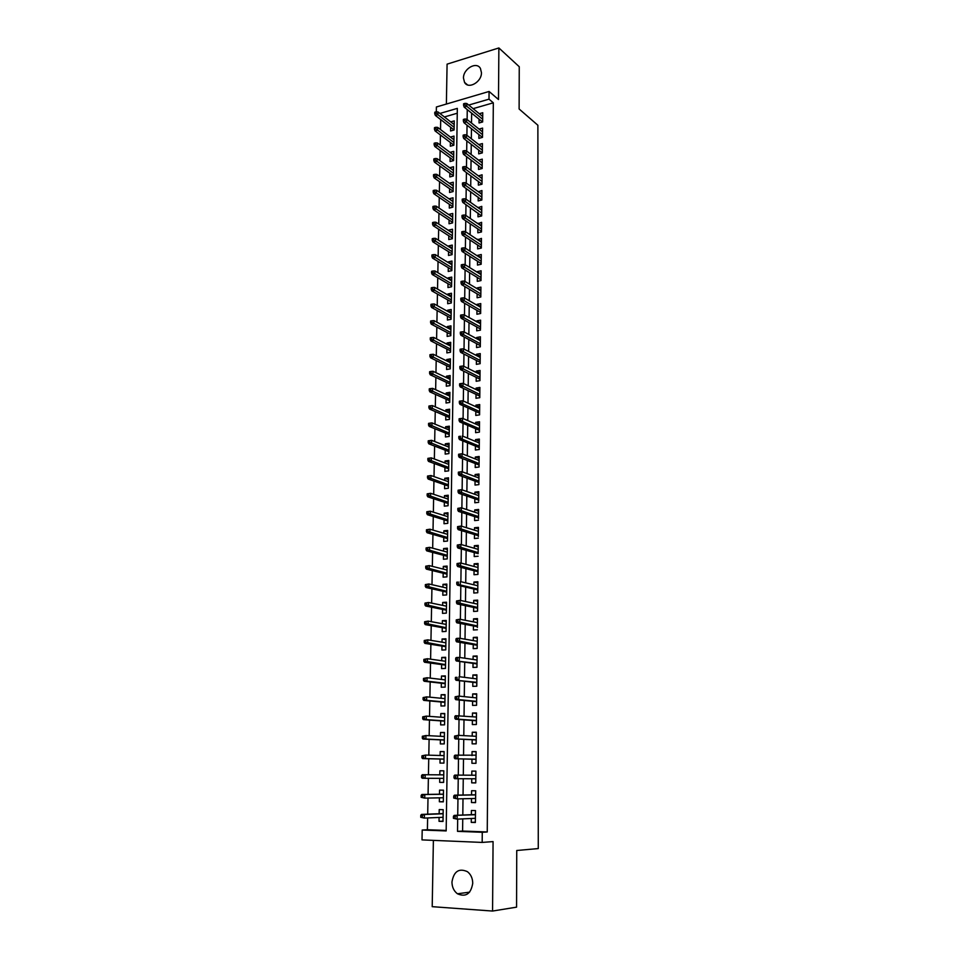 <?xml version="1.0" encoding="UTF-8"?>
<svg xmlns="http://www.w3.org/2000/svg" width="959" height="959" viewBox="0 0 959 959"><rect width="100%" height="100%" fill="white"/><g stroke="black" fill="none" stroke-linecap="round" stroke-linejoin="round"><path stroke-width="1.44" d="M463.473 78.111L464.552 82.402C468.34 89.678 481.778 82.006 481.454 72.644L480.435 68.473C476.611 61.064 463.161 68.796 463.473 78.111M451.953 882.016C452.049 887.123 453.871 891.043 457.443 893.788C465.858 897.396 470.953 893.896 472.739 883.275C472.643 878.288 470.881 874.428 467.453 871.695C458.965 867.883 453.799 871.323 451.953 882.016M436.297 111.795L436.393 106.988L489.078 91.465L489.006 99.161L468.723 105.07M433.384 840.372L432.209 906.675L492.566 911.05L516.565 907.154L516.745 850.501L538.275 848.571L537.879 125.245L519.119 108.99L519.251 66.722L498.872 47.95L447.086 64.145L446.379 104.04M462.753 818.878L462.598 831.045L487.244 831.968L482.269 832.28L482.173 842.422L422.008 839.892L422.2 830.026L446.163 830.926L457.335 108.379L439.929 113.45M427.63 817.955L427.402 829.739L422.2 830.026M440.708 119.587L440.517 129.561M440.421 134.967L440.229 145.073M440.133 150.443L439.941 160.68M439.833 166.003L439.642 176.384M439.546 181.671L439.342 192.184M439.246 197.434L439.054 208.079M438.946 213.294L438.754 224.082M438.659 229.249L438.443 240.182M438.347 245.3L438.143 256.377M438.047 261.459L437.843 272.68M437.748 277.714L437.532 289.079M437.436 294.077L437.22 305.585M437.136 310.536L436.908 322.2M436.824 327.103L436.597 338.923M436.513 343.778L436.285 355.741M436.189 360.56L435.961 372.679M435.877 377.438L435.65 389.726M435.554 394.437L435.326 406.868M435.242 411.543L435.002 424.142M434.918 428.745L434.679 441.512M434.595 446.079L434.355 459.001M434.271 463.509L434.019 476.599M433.936 481.058L433.684 494.317M433.612 498.728L433.36 512.154M433.276 516.505L433.024 530.111M432.941 534.403L432.677 548.176M432.605 552.42L432.341 566.373M432.257 570.557L431.994 584.69M431.922 588.814L431.646 603.115M431.574 607.191L431.298 621.684M431.226 625.688L430.951 640.36M430.879 644.316L430.603 659.169M430.531 663.065L430.243 678.109M430.171 681.945L429.896 697.181M429.824 700.945L429.536 716.373M429.464 720.077L429.164 735.709M429.105 739.341L428.805 755.165M428.733 758.749L428.433 774.752M428.373 778.3L428.074 794.388M428.002 798.056L427.702 814.167M479.08 119.192L479.044 122.956L482.653 121.949L482.749 112.73L479.296 113.713M478.913 134.584L478.865 138.372L482.485 137.377L482.581 128.098L479.044 129.093M482.389 147.362L466.398 134.895L466.362 137.736L463.712 138.468L482.317 152.901L482.425 143.574L478.805 144.557L482.389 147.35M478.565 165.667L478.517 169.455L482.161 168.508L482.257 159.134L478.625 160.189M478.385 181.347L478.349 185.147L482.005 184.224L482.101 174.79L478.445 175.917M481.897 194.353L465.75 182.701L465.714 185.602L463.041 186.274L481.826 200.035L481.933 190.541L478.277 191.74M481.73 210.213L465.535 198.837L465.487 201.75L462.813 202.421L481.658 215.943L481.766 206.389L478.097 207.659M481.49 231.431L481.61 222.332L477.918 223.675M477.678 245.048L477.642 248.896L481.334 248.057L481.442 238.383L477.738 239.798M481.226 258.379L464.863 247.866L464.827 250.838L462.118 251.45L481.178 263.569L481.154 264.276L481.274 254.531L477.57 255.358L477.558 256.029M481.058 274.634L464.636 264.42L464.6 267.417L461.89 268.005L481.01 279.776L480.986 280.579L481.094 270.786L477.39 271.577L477.378 272.344M480.879 290.937L464.408 281.083L464.372 284.092L461.651 284.667L480.831 296.091L480.807 296.99L480.927 287.137L477.21 287.904L477.198 288.779M480.699 307.312L464.18 297.841L464.144 300.874L461.411 301.426L480.663 312.502L480.639 313.509L480.759 303.583L477.019 304.339L477.007 305.31M480.483 329.009L480.591 320.15L476.839 320.869L476.827 321.948M480.315 346.595L480.411 336.813L476.659 337.508L476.635 338.683M476.395 360.452L476.359 364.348L480.135 363.689L480.243 353.583L476.467 354.255L476.455 355.537M476.215 377.355L476.167 381.262L479.956 380.639L480.063 370.462L476.275 371.097L476.263 372.5M476.024 394.377L475.976 398.285L479.776 397.685L479.884 387.448L476.096 388.059L476.072 389.558M475.832 411.495L475.784 415.427L479.596 414.851L479.704 404.542L475.904 405.13L475.88 406.736M475.64 428.733L475.592 432.665L479.416 432.125L479.524 421.744L475.712 422.308L475.688 424.034M475.448 446.079L475.4 450.023L479.236 449.507L479.344 439.066L475.52 439.594L475.496 441.428M475.256 463.545L475.208 467.489L479.056 467.009L479.164 456.496L475.328 456.999L475.304 458.941M475.053 481.118L475.017 485.074L478.877 484.619L478.985 474.034L475.125 474.513L475.101 476.575M478.709 500.982L478.805 491.691L474.933 492.147L474.909 494.317M478.517 518.699L478.613 509.469L474.741 509.888L474.705 512.19M478.337 536.525L478.433 527.354L474.537 527.75L474.513 530.159M478.133 553.643L478.241 545.371L474.333 545.719L474.309 548.26M457.059 563.544L457.023 565.402L458.618 565.271L458.642 563.413L457.059 563.544L460.584 562.957L460.536 566.301L457.671 566.529L477.966 571.732L477.918 574.429L478.05 563.496L474.142 563.82L474.106 566.481M473.854 589.006L473.806 593.034L477.75 592.746L477.858 581.741L473.938 582.041L473.902 584.822M473.65 607.407L473.602 611.446L477.558 611.195L477.666 600.118L473.734 600.382L473.698 603.295M477.39 627.462L477.474 618.603L473.53 618.843L473.494 621.888M473.243 644.592L473.195 648.632L477.174 648.452L477.282 637.22L473.314 637.423L473.278 640.6M473.027 663.364L472.979 667.416L476.971 667.272L477.091 655.968L473.111 656.136L473.075 659.432M472.823 682.269L472.775 686.332L476.779 686.224L476.899 674.836L472.895 674.968L472.859 678.409M472.607 701.305L472.559 705.38L476.575 705.297L476.695 693.836L472.691 693.932L472.655 697.505M472.391 720.461L472.343 724.548L476.371 724.501L476.503 712.969L472.475 713.028L472.439 716.733M472.176 739.749L472.14 743.848L476.179 743.836L476.299 732.22L472.26 732.256L472.224 736.092M471.96 759.18L471.912 763.28L475.976 763.304L476.096 751.616L472.044 751.604L472.008 755.596M471.744 778.768L471.696 782.856L475.772 782.916L475.892 771.132L471.828 771.096L471.78 775.208M471.528 798.559L471.48 802.551L475.568 802.647L475.688 790.791L471.612 790.719L471.564 794.879M443.01 821.132L439.03 821.324L439.09 817.464M439.03 821.324L443.01 821.455L443.19 809.684L439.222 809.576L439.15 813.723M443.322 801.676L439.354 801.772L439.426 797.828M439.354 801.772L443.322 801.868L443.502 790.18L439.546 790.108L439.486 794.208M443.633 782.352L439.678 782.364L439.749 778.336M439.678 782.364L443.633 782.424L443.813 770.808L439.869 770.772L439.809 774.824M444.125 751.7L440.193 751.568L440.133 755.5M440.073 759.037L440.001 763.076L443.945 763.1L444.125 751.568L440.193 751.568M444.425 732.712L440.517 732.496L440.445 736.296M440.385 739.892L440.325 743.92L444.245 743.908L444.437 732.46L440.517 732.496M444.736 713.844L440.828 713.544L440.768 717.212M440.708 720.868L440.637 724.896L444.556 724.848L444.736 713.484L440.828 713.544M445.036 695.107L441.14 694.724L441.08 698.26M441.02 701.988L440.96 705.992L444.856 705.92L445.036 694.628L441.14 694.724M445.324 676.491L441.464 676.023L441.404 679.44M441.332 683.216L441.272 687.219L445.156 687.112L445.336 675.891L441.464 676.023M445.623 658.006L441.763 657.442L441.715 660.739M441.643 664.587L441.584 668.579L445.456 668.435L445.635 657.287L441.763 657.442M445.923 639.641L442.075 638.994L442.027 642.158M441.955 646.066L441.895 650.058L445.755 649.878L445.935 638.802L442.075 638.994M446.211 621.384L442.387 620.665L442.339 623.71M442.267 627.677L442.195 631.645L446.055 631.442L446.235 620.437L442.387 620.665M446.498 603.259L442.686 602.456L442.638 605.381M442.578 609.409L442.507 613.364L446.343 613.137L446.522 602.204L442.686 602.456M446.798 585.242L442.986 584.367L442.95 587.172M442.878 591.247L442.806 595.203L446.642 594.94L446.81 584.079L442.986 584.367M447.086 567.356L443.298 566.397L443.25 569.083M443.178 573.218L443.118 577.162L446.93 576.862L447.098 566.074L443.298 566.397M447.362 549.567L443.585 548.548L443.549 551.113M443.478 555.309L443.418 559.241L447.218 558.917L447.385 548.2L443.585 548.548M447.649 531.909L443.885 530.807L443.849 533.264M443.777 537.508L443.705 541.427L447.505 541.068L447.673 530.423L443.885 530.807M447.925 514.36L444.185 513.173L444.149 515.522M444.077 519.826L444.005 523.734L447.781 523.35L447.961 512.777L444.185 513.173M448.213 496.918L444.473 495.671L444.437 497.901M444.365 502.252L444.305 506.16L448.069 505.741L448.237 495.228L444.473 495.671M448.488 479.596L444.772 478.265L444.736 480.387M444.652 484.798L444.592 488.694L448.344 488.251L448.512 477.81L444.772 478.265M448.764 462.382L445.06 460.979L445.024 462.993M444.952 467.453L444.88 471.337L448.632 470.869L448.8 460.488L445.06 460.979M449.04 445.276L445.348 443.801L445.312 445.707M445.24 450.215L445.168 454.098L448.908 453.595L449.076 443.286L445.348 443.801M449.315 428.277L445.623 426.731L445.599 428.529M445.527 433.096L445.456 436.968L449.184 436.429L449.339 426.192L445.623 426.731M449.579 411.375L445.911 409.781L445.887 411.471M445.803 416.074L445.743 419.934L449.459 419.383L449.615 409.205L445.911 409.781M449.855 394.593L446.199 392.926L446.163 394.509M446.091 399.172L446.031 403.02L449.723 402.432L449.891 392.327L446.199 392.926M450.119 377.918L446.474 376.18L446.45 377.666M446.367 382.365L446.307 386.213L449.999 385.602L450.155 375.544L446.474 376.18M450.382 361.339L446.75 359.541L446.726 360.92M446.654 365.679L446.582 369.503L450.262 368.867L450.418 358.882L446.75 359.541M450.646 344.868L447.026 342.998L447.014 344.281M446.93 349.088L446.87 352.912L450.526 352.241L450.694 342.315L447.026 342.998M450.91 328.493L447.302 326.563L447.29 327.75M447.206 332.593L447.146 336.417L450.79 335.722L450.958 325.856L447.302 326.563M451.174 312.226L447.577 310.237L447.565 311.315M447.481 316.218L447.409 320.018L451.054 319.311L451.221 309.505L447.577 310.237M451.437 296.055L447.853 294.005L447.829 294.988M447.745 299.927L447.685 303.727L451.317 302.984L451.473 293.25L447.853 294.005M451.689 279.992L448.117 277.87L448.105 278.769M448.021 283.744L447.961 287.532L451.581 286.777L451.737 277.091L448.117 277.87M451.941 264.025L448.392 261.843L448.38 262.646M448.297 267.669L448.225 271.445L451.845 270.654L451.989 261.04L448.392 261.843M452.204 248.153L448.656 245.912L448.644 246.619M448.56 251.69L448.5 255.454L452.097 254.638L452.252 245.084L448.656 245.912M452.456 232.378L448.908 230.687M448.824 235.806L448.764 239.558L452.348 238.731L452.504 229.225L448.92 230.076M452.708 216.698L449.172 214.864M449.088 220.019L449.028 223.771L452.6 222.908L452.756 213.461L449.184 214.337M452.96 201.114L449.435 199.124M449.351 204.327L449.291 208.067L452.852 207.18L453.008 197.794L449.447 198.693M453.199 185.614L449.699 183.493M449.615 188.731L449.543 192.459L453.104 191.56L453.259 182.222L449.699 183.145M453.451 170.222L449.963 167.945M449.867 173.219L449.807 176.947L453.355 176.024L453.511 166.746L449.963 167.693M453.691 154.914L450.215 152.505M450.131 157.815L450.071 161.532L453.607 160.585L453.751 151.366L450.215 152.325M453.943 139.702L450.478 137.149M450.382 142.507L450.322 146.212L453.847 145.241L454.003 136.082L450.478 137.065M427.402 829.739L446.163 830.434M457.251 113.234L444.401 116.95M443.813 770.808L439.869 770.772M450.634 127.283L450.574 130.975L454.098 129.992L454.242 120.882L450.73 121.889L454.182 124.586L437.987 111.939L437.927 114.708L454.134 127.319M487.244 831.968L493.322 102.817L473.111 108.655M471.648 113.162L471.516 123.076M471.456 128.674L471.325 138.731M471.253 144.294L471.121 154.483M471.061 160.009L470.929 170.342M470.857 175.821L470.725 186.286M470.653 191.728L470.521 202.337M470.449 207.731L470.318 218.496M470.246 223.843L470.114 234.751M470.042 240.05L469.91 251.114M469.838 256.353L469.694 267.573M469.634 272.776L469.49 284.14M469.43 289.294L469.287 300.814M469.215 305.921L469.071 317.585M469.011 322.644L468.855 334.475M468.795 339.486L468.639 351.474M468.579 356.436L468.424 368.58M468.364 373.483L468.208 385.806M468.148 390.661L467.992 403.14M467.932 407.935L467.776 420.581M467.716 425.328L467.548 438.143M467.489 442.83L467.321 455.813M467.273 460.452L467.105 473.602M467.045 478.181L466.877 491.511M466.817 496.031L466.649 509.541M466.589 514.012L466.422 527.69M466.362 532.101L466.194 545.959M466.134 550.31L465.954 564.36M465.906 568.639L465.726 582.88M465.666 587.1L465.487 601.521M465.439 605.68L465.247 620.293M465.199 624.381L465.019 639.185M464.959 643.213L464.779 658.21M464.719 662.178L464.528 677.366M464.48 681.274L464.288 696.666M464.24 700.49L464.048 716.085M464 719.849L463.796 735.637M463.748 739.329L463.545 755.332M463.509 758.953L463.305 775.148M463.257 778.744L463.053 795.023M463.005 798.739L462.801 815.03M471.301 818.483L471.265 822.39L475.352 822.522L475.484 810.583L471.396 810.475L471.349 814.682M477.366 629.763L473.398 629.979L473.446 625.939M477.942 574.429L474.01 574.741L474.058 570.725M478.133 556.232L474.214 556.568L474.261 552.564M478.313 538.155L474.417 538.514L474.465 534.523M478.505 520.186L474.621 520.593L474.657 516.601M478.685 502.348L474.813 502.768L474.861 498.8M480.303 346.858L476.539 347.542L476.587 343.646M480.483 330.136L476.731 330.843L476.767 326.959M480.651 313.509L476.911 314.24L476.959 310.368M480.831 296.99L477.091 297.746L477.138 293.886M480.998 280.579L477.282 281.359L477.318 277.511M481.166 264.264L477.462 265.08L477.498 261.232M481.502 231.946L477.822 232.809L477.858 228.973M481.67 215.943L477.99 216.83L478.038 213.006M481.838 200.035L478.169 200.934L478.217 197.122M482.329 152.889L478.697 153.872L478.733 150.084M489.078 91.465L498.488 99.52L498.872 47.95M493.322 102.817L489.006 99.161M492.566 911.05L493.07 841.594L482.173 842.422M457.683 819.106L457.515 831.357L482.269 832.28M467.261 109.602L467.117 119.563M467.045 125.185L466.913 135.291M466.829 140.877L466.697 151.114M466.625 156.665L466.482 167.046M466.41 172.548L466.266 183.073M466.194 188.527L466.05 199.196M465.978 204.615L465.822 215.427M465.75 220.798L465.606 231.766M465.535 237.089L465.391 248.201M465.319 253.476L465.163 264.744M465.091 269.97L464.935 281.395M464.863 286.573L464.707 298.153M464.647 303.284L464.48 315.02M464.42 320.102L464.252 331.994M464.192 337.029L464.024 349.076M463.952 354.063L463.796 366.278M463.724 371.205L463.557 383.576M463.497 388.455L463.329 401.006M463.257 405.825L463.089 418.544M463.029 423.315L462.849 436.189M462.789 440.912L462.61 453.955M462.55 458.618L462.37 471.852M462.31 476.455L462.13 489.857M462.07 494.4L461.878 507.982M461.818 512.466L461.639 526.227M461.579 530.663L461.387 544.604M461.327 548.968L461.135 563.101M461.075 567.404L460.883 581.717M460.823 585.961L460.632 600.466M460.572 604.649L460.38 619.346M460.32 623.47L460.128 638.346M460.068 642.41L459.864 657.49M459.817 661.482L459.601 676.754M459.553 680.674L459.337 696.162M459.289 700.01L459.073 715.702M459.025 719.478L458.81 735.373M458.762 739.089L458.546 755.177M458.498 758.821L458.282 775.112M458.234 778.732L458.006 795.107M457.958 798.847L457.731 815.246M462.598 831.045L457.515 831.357M475.364 822.187L471.265 822.39M475.568 802.443L471.48 802.551M475.772 782.844L471.696 782.856M475.892 771.144L471.828 771.096M476.096 751.748L472.044 751.604M476.299 732.484L472.26 732.256M476.491 713.364L472.475 713.028M476.695 694.364L472.691 693.932M476.887 675.484L472.895 674.968M477.079 656.735L473.111 656.136M477.27 638.119L473.314 637.423M477.474 619.622L473.53 618.843M477.666 601.245L473.734 600.382M477.846 582.988L473.938 582.041M478.038 564.851L474.142 563.82M478.229 546.834L474.333 545.719M478.409 528.936L474.537 527.75M478.601 511.159L474.741 509.888M478.781 493.501L474.933 492.147M478.961 475.94L475.125 474.513M479.14 458.51L475.328 456.999M479.32 441.188L475.52 439.594M479.5 423.974L475.712 422.308M479.68 406.868L475.904 405.13M479.86 389.869L476.096 388.059M480.039 372.979L476.275 371.097M480.207 356.209L476.467 354.255M480.387 339.534L476.659 337.508M480.555 322.955L476.839 320.869M480.723 306.496L477.019 304.339M480.903 290.133L477.21 287.904M481.07 273.878L477.39 271.577M481.238 257.719L477.57 255.358M481.406 241.656L477.75 239.235M481.574 225.689L477.93 223.207M481.73 209.829L478.097 207.276M481.897 194.066L478.277 191.452M482.065 178.398L478.457 175.725M482.221 162.826L478.625 160.093M475.352 821.192L475.4 818.722M475.472 811.314L475.424 814.515L454.158 815.39L475.436 814.718M455.117 816.325L453.451 816.277L453.427 818.315L455.093 818.363L455.117 816.325L457.143 815.474L457.095 819.142L475.4 818.303M455.093 818.363L457.095 819.142L453.427 818.315M454.158 815.39L453.451 816.277M420.773 815.27L420.725 817.284L422.344 817.332L422.38 815.33L420.773 815.27L421.528 814.407L424.429 814.491L424.358 818.099L443.07 817.284M422.344 817.332L424.358 818.099L420.725 817.284M422.38 815.33L424.429 814.491L443.13 813.759M421.528 814.407L443.13 813.568M475.64 794.807L454.446 795.167L457.419 795.227L457.371 798.871L475.604 798.475L475.58 801.46M475.676 791.643L475.628 794.807M455.405 796.054L453.739 796.018L453.715 798.032L455.369 798.068L455.405 796.054L457.419 795.227L475.64 794.915M455.369 798.068L457.371 798.871L453.715 798.032M454.446 795.167L453.739 796.018M475.76 781.861L475.796 778.78L454.674 778.696L454.003 777.893L455.657 777.917L455.681 775.915L454.027 775.891L454.003 777.893M475.844 775.232L454.734 775.088L475.844 775.244L475.88 772.115M455.681 775.915L457.695 775.124L457.647 778.732L455.657 777.917M454.734 775.088L454.027 775.891M475.964 762.393L476 759.288L454.962 758.737L476.012 759.216M476.072 752.719L476.06 755.129M476.06 755.189L457.97 755.165L457.923 758.749L455.933 757.91L455.957 755.92L454.314 755.908L454.29 757.898L455.933 757.91M454.314 755.908L455.01 755.153L457.97 755.165L455.957 755.92M454.29 757.898L454.962 758.737M476.167 743.069L476.203 739.952L455.237 738.909L476.215 739.797M476.263 733.443L476.239 736.32L458.234 735.337L458.186 738.898L456.208 738.034L456.232 736.056L454.602 736.068L454.566 738.046L456.208 738.034M454.602 736.068L458.234 735.337L456.232 736.056M454.566 738.046L455.237 738.909M421.169 795.311L421.133 797.301L422.739 797.337L422.775 795.347L421.169 795.311L421.924 794.484L424.813 794.543L424.741 798.128L443.382 797.756M422.739 797.337L424.741 798.128L421.133 797.301M422.775 795.347L424.813 794.543L443.442 794.244M421.924 794.484L443.442 794.148M421.564 775.495L421.528 777.473L423.123 777.485L423.159 775.507L421.564 775.495L422.32 774.704L425.197 774.74L425.125 778.288L443.693 778.348M423.123 777.485L425.125 778.288L422.248 778.252L421.528 777.473M423.159 775.507L425.197 774.74L443.753 774.872L422.32 774.704M421.96 755.812L421.912 757.766L423.518 757.778L423.554 755.812L421.96 755.812L425.58 755.069L425.508 758.605L422.631 758.593L444.005 759.132M423.518 757.778L425.508 758.605L444.005 759.072M423.554 755.812L425.58 755.069L444.065 755.62M422.631 758.593L421.912 757.766M422.344 736.26L422.308 738.202L423.902 738.202L423.938 736.248L422.344 736.26L425.952 735.541L425.88 739.041L423.027 739.053L444.305 740.072M423.902 738.202L425.88 739.041L444.317 739.928M423.938 736.248L425.952 735.541L444.365 736.5M423.027 739.053L422.308 738.202M476.371 723.865L476.395 720.76M454.878 716.373L454.854 718.327L456.484 718.315L456.508 716.349L454.878 716.373L455.573 715.69L476.455 717.044L476.479 714.311M456.508 716.349L458.51 715.654L458.462 719.19L455.525 719.226L476.419 720.76M456.484 718.315L458.462 719.19L476.419 720.509M454.854 718.327L455.525 719.226M422.727 716.841L422.691 718.782L424.274 718.759L424.322 716.817L422.727 716.841L426.323 716.133L426.264 719.622L423.41 719.658L444.616 721.144M424.274 718.759L426.264 719.622L444.616 720.916M424.322 716.817L426.323 716.133L444.676 717.5M423.41 719.658L422.691 718.782M476.563 704.793L476.611 702.42M476.659 695.299L476.659 697.673M455.153 696.797L455.129 698.751L456.76 698.715L456.784 696.761L455.153 696.797L458.774 696.102L458.726 699.614L455.801 699.674L476.611 701.688L476.611 702.36M456.784 696.761L458.774 696.102L476.659 697.912M456.76 698.715L458.726 699.614L476.623 701.353M455.129 698.751L455.801 699.674M423.111 697.565L423.075 699.483L424.657 699.447L424.693 697.529L423.111 697.565L426.695 696.869L426.635 700.334L423.794 700.394L444.916 702.348M424.657 699.447L426.635 700.334L444.916 702.024M424.693 697.529L426.695 696.869L444.976 698.631M423.794 700.394L423.075 699.483M476.767 685.853L476.791 682.748L456.064 680.267L476.815 682.317M476.863 676.419L476.839 678.9L459.037 676.682L458.989 680.171L457.023 679.26L457.059 677.318L455.429 677.366L455.405 679.308L457.023 679.26M455.429 677.366L457.059 677.318M455.405 679.308L456.064 680.267M423.494 678.409L423.458 680.315L425.041 680.267L425.077 678.361L423.494 678.409L427.067 677.737L427.007 681.166L424.166 681.262L445.216 683.659M425.041 680.267L427.007 681.166L445.216 683.264M425.077 678.361L427.067 677.737L445.276 679.895M424.166 681.262L423.458 680.315M476.959 667.032L476.995 663.928L456.34 660.979L477.019 663.412M455.705 658.078L455.681 659.996L457.299 659.936L457.323 658.006L455.705 658.078L456.388 657.526L459.301 657.406L477.043 660.02L477.079 657.67M457.323 658.006L459.301 657.406L459.253 660.859L457.299 659.936M455.681 659.996L456.34 660.979M423.878 659.384L423.842 661.29L425.412 661.219L425.448 659.324L423.878 659.384L427.438 658.725L427.366 662.142L424.549 662.249L445.515 665.102M425.412 661.219L445.515 664.623M425.448 659.324L427.438 658.725L445.575 661.278M424.549 662.249L423.842 661.29M477.15 648.344L477.198 646.006M455.981 638.91L455.957 640.816L457.563 640.744L457.587 638.826L455.981 638.91L456.664 638.394L459.553 638.25L477.246 641.271L477.27 639.042M477.186 645.239L477.198 645.958M457.587 638.826L459.553 638.25L459.505 641.691L456.616 641.835L477.198 645.251M457.563 640.744L477.21 644.64M455.957 640.816L456.616 641.835M424.25 640.492L424.214 642.374L425.784 642.302L425.82 640.42L424.25 640.492L427.798 639.845L427.738 643.237L424.921 643.381L445.803 646.678M425.784 642.302L445.815 646.102M425.82 640.42L427.798 639.845L445.875 642.794M424.921 643.381L424.214 642.374M477.438 620.533L477.426 622.643M456.256 619.874L456.22 621.768L457.827 621.684L457.863 619.778L456.256 619.874L459.817 619.238L459.769 622.655L456.88 622.811L477.39 626.683L477.39 627.402M457.863 619.778L459.817 619.238L477.438 622.643M457.827 621.684L477.402 625.987M456.22 621.768L456.88 622.811M424.633 621.732L424.585 623.602L426.156 623.506L426.192 621.636L424.633 621.732L428.158 621.096L428.098 624.465L425.293 624.621L446.103 628.361M426.156 623.506L446.115 627.713M426.192 621.636L428.158 621.096L446.163 624.417M425.293 624.621L424.585 623.602M477.63 602.156L477.618 604.134M456.52 600.969L456.496 602.851L458.09 602.755L458.126 600.861L456.52 600.969L460.068 600.346L460.02 603.738L457.143 603.93L477.582 608.246L477.546 611.195M458.126 600.861L460.068 600.346L477.63 604.146M458.09 602.755L477.594 607.467M456.496 602.851L457.143 603.93M425.005 603.091L424.957 604.949L426.515 604.841L426.551 602.983L425.005 603.091L428.517 602.48L428.457 605.824L425.664 606.004L446.391 610.176M426.515 604.841L446.403 609.444M426.551 602.983L428.517 602.48L446.462 606.172M425.664 606.004L424.957 604.949M477.822 583.899L477.81 585.757L460.332 581.586L460.284 584.954L477.786 589.066M458.354 583.947L458.378 582.077L456.784 582.197L456.76 584.067L460.284 584.954L457.407 585.17L477.774 589.929L477.738 592.758M456.784 582.197L458.378 582.077M456.76 584.067L457.407 585.17M425.364 584.582L425.328 586.428L426.887 586.309L426.923 584.463L425.364 584.582L428.877 583.971L428.817 587.292L426.024 587.507L446.678 592.099M426.887 586.309L446.702 591.295M426.923 584.463L428.877 583.971L446.75 588.035M426.024 587.507L425.328 586.428M478.014 565.75L477.99 567.5L460.584 562.957L458.642 563.413M458.618 565.271L477.978 570.785M457.023 565.402L457.671 566.529M425.736 566.182L425.7 568.016L427.246 567.896L427.282 566.062L425.736 566.182L429.236 565.594L429.164 568.903L426.383 569.131L446.966 574.141M427.246 567.896L446.99 573.254M427.282 566.062L429.236 565.594L447.038 570.03M426.383 569.131L425.7 568.016M457.323 545.024L457.287 546.87L458.882 546.726L458.905 544.88L457.323 545.024L460.835 544.448L478.205 549.363L478.217 547.733M458.905 544.88L460.835 544.448L460.788 547.769L457.934 548.033L478.157 553.655M458.882 546.726L478.169 552.624M457.287 546.87L457.934 548.033M426.096 547.913L426.06 549.735L427.606 549.603L427.642 547.781L426.096 547.913L429.584 547.349L429.524 550.622L426.755 550.874L447.254 556.304M427.606 549.603L447.278 555.345M427.642 547.781L429.584 547.349L447.326 552.132M426.755 550.874L426.06 549.735M457.575 526.623L457.551 528.457L459.133 528.301L459.157 526.467L457.575 526.623L461.075 526.059L478.385 531.346L478.409 529.824M478.325 535.685L478.337 536.465M459.157 526.467L461.075 526.059L461.039 529.356L458.198 529.644L478.337 535.697M459.133 528.301L478.349 534.583M457.551 528.457L458.198 529.644M426.455 529.776L426.419 531.586L427.966 531.43L427.99 529.62L426.455 529.776L429.932 529.212L429.872 532.461L427.115 532.736L447.541 538.586M427.966 531.43L447.553 537.543M427.99 529.62L429.932 529.212L447.613 534.355M427.115 532.736L426.419 531.586M478.577 512.046L478.553 513.449M457.839 508.354L457.815 510.176L459.385 510.008L459.409 508.186L457.839 508.354L461.327 507.802L461.279 511.075L458.45 511.387L478.529 517.848L478.517 518.639M459.409 508.186L461.327 507.802L478.577 513.449M459.385 510.008L478.541 516.661M457.815 510.176L458.45 511.387M426.815 511.746L426.779 513.544L428.313 513.377L428.349 511.579L426.815 511.746L430.279 511.195L430.219 514.432L427.462 514.731L447.829 520.977M428.313 513.377L447.841 519.862M428.349 511.579L430.279 511.195L447.889 516.685M427.462 514.731L426.779 513.544M478.757 494.376L478.745 495.659M458.102 490.205L458.066 492.015L459.637 491.823L459.673 490.013L458.102 490.205L461.579 489.665L461.531 492.914L458.714 493.25L478.709 500.13L478.709 500.922M459.673 490.013L461.579 489.665L478.757 495.671M459.637 491.823L478.721 498.86M458.066 492.015L458.714 493.25M427.175 493.837L427.139 495.623L428.673 495.443L428.697 493.657L427.175 493.837L430.627 493.298L430.567 496.51L427.822 496.834L448.105 503.475M428.673 495.443L448.129 502.288M428.697 493.657L430.627 493.298L448.177 499.136M427.822 496.834L427.139 495.623M478.937 476.815L478.925 477.99M458.354 472.164L458.33 473.962L459.888 473.77L459.924 471.972L458.354 472.164L461.818 471.648L461.782 474.873L458.965 475.232L478.901 482.521L478.853 484.619M459.924 471.972L461.818 471.648L478.949 478.002M459.888 473.77L478.913 481.166M458.33 473.962L458.965 475.232M427.534 476.048L427.498 477.822L429.021 477.63L429.057 475.856L427.534 476.048L430.975 475.52L430.903 478.721L428.17 479.056L448.38 486.093M429.021 477.63L448.404 484.834M429.057 475.856L430.975 475.52L448.452 481.706M428.17 479.056L427.498 477.822M479.116 459.373L479.104 460.44M458.606 454.254L458.582 456.04L460.14 455.837L460.164 454.051L458.606 454.254L462.058 453.751L462.022 456.963L459.217 457.335L479.08 465.019L479.044 467.009M460.164 454.051L462.058 453.751L479.128 460.452M460.14 455.837L479.092 463.593M458.582 456.04L459.217 457.335M427.882 458.366L427.846 460.128L429.368 459.924L429.404 458.162L427.882 458.366L431.31 457.863L431.25 461.027L428.517 461.399L448.656 468.819M429.368 459.924L448.68 467.489M429.404 458.162L431.31 457.863L448.728 464.384M428.517 461.399L427.846 460.128M479.296 442.039L479.296 442.998L462.31 435.961L462.262 439.162L479.272 446.139M460.392 438.023L460.416 436.237L458.858 436.465L458.834 438.239L460.392 438.023L462.262 439.162L459.469 439.546L479.26 447.637L479.224 449.507M458.858 436.465L460.416 436.237M458.834 438.239L459.469 439.546M428.229 440.804L428.193 442.567L429.716 442.351L429.74 440.601L428.229 440.804L431.646 440.313L431.586 443.466L428.865 443.849L448.932 451.653M429.716 442.351L448.956 450.251M429.74 440.601L431.646 440.313L449.004 447.17M428.865 443.849L428.193 442.567M479.476 424.825L479.476 425.676L462.55 418.304L462.502 421.469L479.452 428.793M460.644 420.318L460.668 418.556L459.109 418.783L459.085 420.545L460.644 420.318L462.502 421.469L459.721 421.888L479.44 430.363L479.404 432.125M459.085 420.545L459.721 421.888M462.55 418.304L460.668 418.556M430.088 423.135L428.577 423.363L428.541 425.101L430.052 424.885L430.088 423.135L431.982 422.883L431.922 426.012L429.212 426.419L449.208 434.607M430.052 424.885L449.232 433.132M431.982 422.883L449.28 430.064M429.212 426.419L428.541 425.101M479.656 407.707L479.656 408.462L462.789 400.754L462.741 403.907L479.632 411.555M460.883 402.732L460.907 400.982L459.361 401.222L459.337 402.984L460.883 402.732L462.741 403.907L459.96 404.338L479.62 413.209L479.584 414.851M459.337 402.984L459.96 404.338M462.789 400.754L460.907 400.982M430.423 405.801L428.925 406.029L428.889 407.767L430.399 407.527L430.423 405.801L432.317 405.561L432.257 408.678L429.56 409.097L449.483 417.656M430.399 407.527L449.507 416.11M432.317 405.561L449.555 413.065M429.56 409.097L428.889 407.767M479.836 390.709L479.824 391.356M479.788 397.074L479.764 397.685M479.848 391.368L463.017 383.324L462.981 386.453L460.212 386.909L479.8 396.151L479.788 397.014M461.123 385.266L461.147 383.528L459.613 383.78L459.589 385.518L461.123 385.266L479.812 394.437M459.589 385.518L460.212 386.909M463.017 383.324L461.147 383.528M430.771 388.563L429.272 388.815L429.236 390.529L430.735 390.277L430.771 388.563L432.653 388.359L432.593 391.44L429.896 391.883L449.747 400.814M430.735 390.277L449.783 399.208M432.653 388.359L449.831 396.175M429.896 391.883L429.236 390.529M480.027 374.37L463.257 366.002L463.209 369.119L460.452 369.587L479.968 379.213L479.968 380.076M461.375 367.908L461.399 366.182L459.864 366.446L459.841 368.184L461.375 367.908L479.991 377.414M459.841 368.184L460.452 369.587M463.257 366.002L461.399 366.182M431.106 371.445L429.608 371.708L429.572 373.411L431.071 373.147L431.106 371.445L432.977 371.265L432.917 374.334L430.231 374.789L450.023 384.079M431.071 373.147L450.047 382.401M432.977 371.265L450.095 379.392M430.231 374.789L429.572 373.411M480.195 357.479L463.497 348.8L463.449 351.893L460.692 352.385L480.147 362.37L480.135 363.245M461.615 350.67L461.639 348.956L460.104 349.232L460.08 350.946L461.615 350.67L480.171 360.512M460.08 350.946L460.692 352.385M463.497 348.8L461.639 348.956M480.303 345.636L480.315 346.535M461.854 333.54L461.878 331.838L460.344 332.126L460.32 333.828L461.854 333.54L463.677 334.775L463.724 331.706L480.375 340.709M480.339 343.718L463.677 334.775L460.943 335.29L480.315 345.648M460.32 333.828L460.943 335.29M463.724 331.706L461.878 331.838M480.531 323.782L463.952 314.72L463.916 317.765L480.519 327.019M462.082 316.53L462.106 314.828L460.584 315.127L460.56 316.83L462.082 316.53L463.916 317.765L461.183 318.304L480.495 329.021M460.56 316.83L461.183 318.304M463.952 314.72L462.106 314.828M431.442 354.434L429.956 354.698L429.92 356.4L431.406 356.125L431.442 354.434L433.312 354.267L433.252 357.323L430.567 357.803L450.286 367.453M431.406 356.125L450.31 365.715M433.312 354.267L450.358 362.718M430.567 357.803L429.92 356.4M431.766 337.532L430.291 337.808L430.255 339.498L431.742 339.222L431.766 337.532L433.636 337.388L433.576 340.421L430.903 340.924L450.55 350.934M431.742 339.222L450.586 349.124M433.636 337.388L450.634 346.151M430.903 340.924L430.255 339.498M432.101 320.738L430.615 321.025L430.591 322.703L432.065 322.416L432.101 320.738L433.959 320.618L433.9 323.639L431.238 324.154L450.814 334.511M432.065 322.416L450.85 332.629M433.959 320.618L450.898 329.68M431.238 324.154L430.591 322.703M462.322 299.616L462.346 297.937L460.835 298.249L460.811 299.927L462.322 299.616L480.687 310.44M460.811 299.927L461.411 301.426M464.18 297.841L462.346 297.937M432.425 304.051L430.951 304.351L430.915 306.017L432.389 305.717L432.425 304.051L434.283 303.955L434.223 306.952L431.574 307.491L451.078 318.184M432.389 305.717L451.114 316.254M434.283 303.955L451.15 313.305M431.574 307.491L430.915 306.017M462.562 282.821L462.574 281.143L461.063 281.466L461.039 283.133L462.562 282.821L480.855 293.957M461.039 283.133L461.651 284.667M464.408 281.083L462.574 281.143M432.749 287.472L431.286 287.784L431.25 289.438L432.725 289.127L432.749 287.472L434.595 287.4L434.547 290.373L431.898 290.925L451.341 301.965M432.725 289.127L451.365 299.963M434.595 287.4L451.413 297.05M431.898 290.925L431.25 289.438M462.789 266.123L462.813 264.468L461.303 264.792L461.279 266.458L462.789 266.123L481.034 277.571M461.279 266.458L461.89 268.005M464.636 264.42L462.813 264.468M433.072 270.989L431.61 271.313L431.574 272.955L433.048 272.632L433.072 270.989L434.918 270.941L434.859 273.902L432.221 274.478L451.593 285.842M433.048 272.632L451.629 283.78M434.918 270.941L451.677 280.879M432.221 274.478L431.574 272.955M463.017 249.544L463.041 247.89L461.543 248.225L461.519 249.879L463.017 249.544L481.202 261.304M461.519 249.879L462.118 251.45M464.863 247.866L463.041 247.89M433.396 254.626L431.934 254.95L431.91 256.58L433.372 256.257L433.396 254.626L435.23 254.591L435.17 257.527L432.545 258.127L451.857 269.827M433.372 256.257L451.881 267.705M435.23 254.591L451.929 264.816M432.545 258.127L431.91 256.58M481.322 247.446L481.322 248.057M463.245 233.061L463.269 231.419L461.77 231.766L461.758 233.409L463.245 233.061L465.043 234.368L465.091 231.419L481.394 242.219M481.37 245.12L465.043 234.368L462.358 235.003L481.346 247.458M461.758 233.409L462.358 235.003M465.091 231.419L463.269 231.419M433.72 238.347L432.257 238.695L432.233 240.313L433.684 239.978L433.72 238.347L435.542 238.347L435.494 241.26L432.869 241.872L452.109 253.907M433.684 239.978L452.145 251.726M435.542 238.347L452.192 248.849M432.869 241.872L432.233 240.313M463.473 216.686L463.497 215.056L462.01 215.415L461.986 217.046L463.473 216.686L465.271 218.017L465.307 215.08L481.562 226.168M481.538 229.045L465.271 218.017L462.586 218.652L481.514 231.443M461.986 217.046L462.586 218.652M465.307 215.08L463.497 215.056M434.031 222.188L432.581 222.536L432.557 224.142L434.007 223.795L434.031 222.188L435.854 222.2L435.806 225.101L433.192 225.725L452.36 238.084M434.007 223.795L452.396 235.83M435.854 222.2L452.444 232.989M433.192 225.725L432.557 224.142M463.7 200.419L463.724 198.789L462.238 199.16L462.214 200.791L463.7 200.419L481.706 213.078M462.214 200.791L462.813 202.421M465.535 198.837L463.724 198.789M434.355 206.113L432.905 206.485L432.869 208.079L434.319 207.719L434.355 206.113L436.165 206.149L436.117 209.038L433.504 209.673L452.612 222.356M434.319 207.719L452.648 220.043M436.165 206.149L452.696 217.213M433.504 209.673L432.869 208.079M463.928 184.248L463.952 182.642L462.466 183.013L462.442 184.631L463.928 184.248L481.862 197.194M462.442 184.631L463.041 186.274M465.75 182.701L463.952 182.642M434.667 190.146L433.216 190.517L433.192 192.112L434.631 191.74L434.667 190.146L436.477 190.206L436.417 193.071L433.816 193.73L452.864 206.724M434.631 191.74L452.9 204.351M436.477 190.206L452.948 201.546M433.816 193.73L433.192 192.112M482.065 178.59L465.966 166.662L465.93 169.539L463.269 170.234L481.981 184.224M464.156 168.185L464.18 166.578L462.694 166.974L462.682 168.568L464.156 168.185L482.029 181.419M462.682 168.568L463.269 170.234M465.966 166.662L464.18 166.578M434.978 174.286L433.54 174.658L433.504 176.24L434.942 175.869L434.978 174.286L436.777 174.358L436.729 177.199L434.139 177.883L453.116 191.177M434.942 175.869L453.151 188.755M436.777 174.358L453.199 185.962M434.139 177.883L433.504 176.24M482.221 162.922L466.182 150.731L466.146 153.584L463.497 154.303L482.149 168.52M464.372 152.217L464.396 150.623L462.921 151.019L462.897 152.613L464.372 152.217L482.197 165.739M462.897 152.613L463.497 154.303M466.182 150.731L464.396 150.623M435.29 158.511L433.852 158.906L433.816 160.477L435.254 160.081L435.29 158.511L437.088 158.607L437.028 161.436L434.451 162.131L453.367 175.737M435.254 160.081L453.403 173.255M437.088 158.607L453.451 170.474M434.451 162.131L433.816 160.477M464.6 136.346L464.624 134.763L463.149 135.171L463.125 136.753L464.6 136.346L482.353 150.155M463.125 136.753L463.712 138.468M466.398 134.895L464.624 134.763M435.59 142.843L434.163 143.239L434.127 144.797L435.566 144.401L435.59 142.843L437.388 142.951L437.328 145.768L434.763 146.475L453.607 160.381M435.566 144.401L453.643 157.851M437.388 142.951L453.691 155.082M434.763 146.475L434.127 144.797M464.815 120.582L464.839 119.012L463.377 119.431L463.353 121.002L464.815 120.582L466.577 121.973L466.613 119.156L482.545 131.886M482.521 134.668L466.577 121.973L463.94 122.728L482.437 137.389M463.353 121.002L463.94 122.728M466.613 119.156L464.839 119.012M435.901 127.271L434.475 127.667L434.439 129.225L435.865 128.818L435.901 127.271L437.688 127.403L437.628 130.196L435.062 130.915L453.847 145.121M435.865 128.818L453.895 142.531M437.688 127.403L453.943 139.786M435.062 130.915L434.439 129.225M465.031 104.915L465.055 103.344L463.593 103.776L463.581 105.334L465.031 104.915L466.781 106.317L466.829 103.512L482.701 116.507M482.677 119.264L466.781 106.317L464.156 107.084L482.521 121.985M463.581 105.334L464.156 107.084M466.829 103.512L465.055 103.344M436.177 113.33L436.201 111.783L434.787 112.203L434.751 113.749L436.177 113.33L437.927 114.708L435.374 115.452L454.098 129.956M436.201 111.783L437.987 111.939M435.374 115.452L434.751 113.749M464.552 82.402L467.489 84.871M457.443 893.788L469.622 892.146"/></g></svg>
